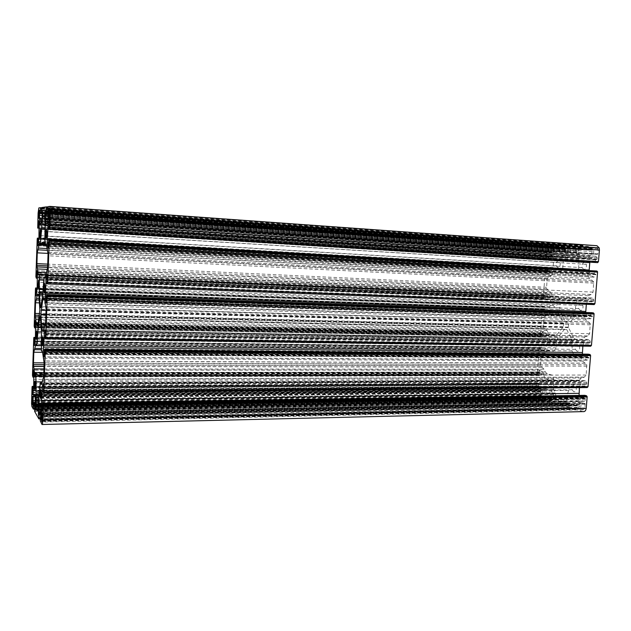 <?xml version="1.0" encoding="UTF-8"?>
<svg xmlns="http://www.w3.org/2000/svg" width="631" height="631" viewBox="0 0 631 631"><rect width="100%" height="100%" fill="white"/><g stroke="black" fill="none" stroke-linecap="round" stroke-linejoin="round"><path stroke-width="0.47" stroke-dasharray="3.15 2.37" d="M548.473 385.202L546.888 383.34C546.391 380.375 547.093 378.789 549.002 378.608L550.595 380.469C551.084 383.459 550.374 385.036 548.473 385.202M580.512 310.562L578.706 308.638C578.264 305.664 579.053 303.984 581.08 303.598L582.91 305.53C583.344 308.527 582.539 310.207 580.512 310.562M557.875 267.662L556.203 265.951C555.785 263.103 556.518 261.431 558.419 260.926L560.099 262.638C560.517 265.509 559.776 267.181 557.875 267.662M583.888 269.492L582.058 267.639C581.632 264.697 582.437 262.977 584.464 262.48L586.317 264.35C586.735 267.307 585.923 269.019 583.888 269.492M573.824 391.827L572.08 389.792C571.583 386.724 572.356 385.115 574.384 384.965L576.15 387.008C576.631 390.092 575.858 391.693 573.824 391.827M551.581 346.285L549.972 344.479C549.498 341.545 550.216 339.935 552.117 339.644L553.742 341.466C554.207 344.408 553.49 346.017 551.581 346.285M577.152 351.341L575.377 349.361C574.912 346.34 575.693 344.692 577.72 344.423L579.518 346.419C579.976 349.456 579.187 351.096 577.152 351.341M554.72 307.108L553.079 305.349C552.63 302.462 553.355 300.821 555.256 300.419L556.913 302.194C557.354 305.096 556.621 306.737 554.72 307.108M560.139 300.459L558.064 296.428L553.568 295.9L551.51 294.22L550.169 291.585L546.564 288.635L547.093 278.934L548.796 276.638L551.455 275.424L553.198 273.073L555.493 271.803L560.012 272.158L562.71 268.569L563.286 261.344L564.508 257.866L566.322 255.421L567.6 251.28L569.414 248.827L575.03 249.048L576.348 250.357L576.671 254.932L578.99 259.672L578.635 269.705L580.851 273.767L585.742 274.146L588.037 275.85L589.551 278.61L593.708 281.805L593.085 292.121L591.137 294.543L588.131 295.75L586.191 298.163L583.659 299.402L578.793 298.834L575.961 302.391L575.346 309.884L574.084 313.339L567.474 321.565L566.275 322.118L565.195 321.211L559.831 310.499L560.139 300.459L43.571 280.109M583.139 411.617L575.748 409.495L575.172 408.296L575.377 405.765L576.127 404.944L577.389 405.528L577.586 407.949C578.611 408.083 579.234 407.397 579.471 405.883L579.266 401.631L578.051 398.958L575.811 396.844L571.126 395.582L568.697 396.434L566.409 400.882L566.464 403.651L567.719 405.141L568.57 402.823L570.053 403.698L569.911 406.79L569.178 407.602L550.232 402.152L549.696 401L549.893 398.579L550.587 397.775L551.739 398.319L551.896 400.638L553.663 398.642L553.45 394.446L552.362 392.009L550.303 389.997L545.973 388.838L543.733 389.674L541.619 393.981L541.682 396.694L542.818 398.051L543.606 395.818L544.971 396.623L544.845 399.612L544.167 400.401L537.628 398.524L535.845 396.394L536.405 383.601L537.068 382.804L538.984 383.719L538.937 385.73L537.391 386.29L537.557 387.75L538.677 389.075L541.658 388.451L543.772 384.129L544.316 377.275L543.709 373.655L540.964 370.145L540.191 369.955L538.519 371.99L539.891 373.024L539.813 374.743L539.142 375.555L537.226 374.664L539.418 345.441L540.089 344.605L542.029 345.417L541.974 347.421L540.412 348.075L540.562 349.487L541.706 350.781L544.711 349.968L546.848 345.512L547.4 338.61L547.101 335.826L546.028 333.468L544.017 331.677L543.228 331.535L541.548 333.681L542.936 334.627L542.849 336.355L542.179 337.206L540.239 336.418L542.455 307.029L543.125 306.145L545.089 306.847L545.026 308.843L543.457 309.553L543.599 310.965L544.758 312.227L547.795 311.225L549.948 306.627L550.5 299.678L549.877 296.12L549.112 294.614L547.085 292.942L546.296 292.855L544.6 295.103L545.996 295.978L545.91 297.706L545.231 298.605L543.267 297.919L545.507 268.349L546.186 267.426L548.165 268.017L548.102 270.013L546.517 270.865L546.651 272.198L547.834 273.42L550.895 272.221L553.064 267.481L553.616 260.485L552.993 256.959L552.22 255.5L550.177 253.954L549.38 253.914L547.669 256.273L549.08 257.069L548.994 258.797L548.307 259.735L546.328 259.167L547.116 247.944C547.448 245.585 548.363 244.315 549.846 244.126L556.613 244.355L557.102 244.844L556.96 247.833L556.258 248.803L555.083 248.519L554.933 246.271L553.166 248.677L553.324 252.574L554.468 254.94L556.542 256.501L560.998 256.738L563.349 255.389L564.382 253.993L565.605 250.499L565.581 247.88L564.311 246.618L563.475 249.095L562.024 248.551L562.174 245.538L562.884 244.56L582.492 245.222L583.036 245.751L582.87 248.851L582.113 249.852L581.104 249.813L580.646 247.218L578.761 249.718L578.903 253.67L580.181 256.241L582.429 257.866L587.264 258.126L589.811 256.73L590.932 255.279L592.257 251.635L592.249 248.961L590.853 247.589L589.946 250.168L588.36 249.584L588.526 246.461L589.299 245.451L596.958 245.704M595.909 262.535L595.341 261.968L595.419 259.869L597.265 258.915L597.147 257.606L595.727 256.202L592.217 257.558L589.835 262.157M589.157 271.149L590.742 275.361L593.984 277.151L595.956 274.674L594.315 273.759L594.418 271.922L595.207 270.928M594.165 304.576L591.862 303.779L591.941 301.681L593.771 300.837L593.637 299.488L592.249 298.029L591.342 297.927L588.77 299.173L587.658 300.553L586.333 304.284M585.805 313.252L587.303 316.841L590.513 318.836L592.47 316.478L590.845 315.476L590.947 313.639L591.728 312.692M590.687 346.214L588.415 345.291L588.486 343.185L590.3 342.459L590.159 341.063L588.786 339.565L587.887 339.407L585.339 340.488L584.235 341.789L582.87 346.103M582.374 354.109L583.888 358.022L587.067 360.214L589.007 357.99L587.398 356.886L587.5 355.056L588.273 354.165M587.24 387.552L584.992 386.503L585.055 384.389L586.854 383.782L586.704 382.339L584.464 380.58L581.94 381.503L580.843 382.733L579.432 387.631M579.069 395.416L579.274 396.236L42.648 404.25M579.368 396.528L580.496 398.918L583.651 401.3C584.692 401.426 585.339 400.724 585.568 399.194L583.983 398.003L584.077 396.181L584.842 395.337M553.687 351.033L556.337 347.791L556.921 340.527L558.112 337.214L564.548 329.256L566.812 329.634L572.309 340.661L571.994 350.899L574.163 355.221L578.974 356.2L581.23 358.187L582.713 361.121L586.775 364.75L586.183 375.019L584.267 377.188L581.317 378.016L579.408 380.185L576.923 381.1L572.136 379.933L569.351 383.127L568.76 390.376L567.521 393.657L565.692 395.74L564.406 399.628L562.607 401.663L557.173 400.133L555.974 398.705L555.54 393.705L553.553 389.224L553.805 379.247L551.762 374.972L547.345 373.899L545.318 371.967L543.993 369.167L540.483 365.862L540.972 356.192L542.652 354.109L545.263 353.226L546.982 351.104L549.238 350.126L553.687 351.033L41.086 345.528M551.762 374.972L43.728 376.368M553.805 379.247L42.238 381.881M569.351 383.127L39.572 387.048M572.136 379.933L42.056 382.899M574.163 355.221L41.441 350.702M571.994 350.899L41.054 345.094M556.337 347.791L41.189 341.308M540.278 397.033L539.947 397.427L537.762 396.804L536.784 395.637L537.241 390.431L540.657 391.575L540.278 397.033L32.552 404.684M575.393 315.847L577.862 314.688L582.35 315.319L584.621 317.164L586.12 320.012L590.23 323.427L589.63 333.72L587.69 336.015L584.716 337.033L582.792 339.32L580.283 340.393L575.819 339.588L573.603 337.695L568.271 327.142L568.752 324.058L575.393 315.847L44.777 299.425M558.064 296.428L45.937 275.116M575.961 302.391L43.294 281.812M578.793 298.834L45.535 277.112M580.851 273.767L45.219 244.244M578.635 269.705L44.809 239.078M562.71 268.569L44.817 238.794M560.012 272.158L45.172 243.645M556.881 334.73L554.562 335.771L550.445 335.037L548.402 333.223L547.069 330.51L543.512 327.379L544.025 317.693L545.712 315.5L548.347 314.459L550.074 312.227L552.354 311.099L556.495 311.682L558.593 313.441L563.751 323.703L563.286 326.763L556.881 334.73L38.002 324.366M597.399 247.809L598.156 249.971L597.833 253.867L597.431 254.38L593.645 254.206L593.81 248.015L594.205 247.502L596.8 247.597L49.731 208.9M548.181 252.092L548.205 247.983L549.711 245.885L551.967 245.972L551.817 251.769L551.47 252.242L548.181 252.092L38.239 218.294M585 403.548L584.976 407.949L583.289 409.779L580.528 408.754L581.332 402.546L585 403.548L42.663 413.952M567.474 321.565L40.802 307.045M546.272 258.639L37.623 226.837M546.801 259.649L39.272 228.185L548.307 259.735M547.116 247.944L38.105 213.041M549.846 244.126L38.83 207.938M556.613 244.355L41.717 207.82M557.157 245.364L41.622 209.066M556.96 247.833L41.512 212.268M556.258 248.803L42.332 213.633M555.327 248.764L42.332 213.664M555.059 248.259L39.911 212.868M555.177 246.729L39.982 210.888M554.933 246.271L39.942 210.32L554.901 246.271M553.166 248.677L42.332 213.743M553.064 249.963L42.269 215.4M553.687 253.481L41.875 219.848M554.468 254.94L41.607 221.655M556.542 256.501L40.029 223.39M560.998 256.738L41.054 223.39M563.349 255.389L41.63 221.489M564.382 253.993L41.914 219.612M565.605 250.499L42.285 214.997M565.707 249.182L42.348 213.286M564.311 246.618L42.111 210.068L564.28 246.618M563.964 247.06L42.293 210.683M563.838 248.606L42.364 212.71M563.475 249.095L42.348 213.373M562.529 249.056L42.34 213.404M561.976 248.03L41.512 212.071M562.174 245.538L41.63 208.837M562.884 244.56L41.82 207.52M582.492 245.222L47.869 206.984M583.083 246.271L47.767 208.301M582.87 248.851L47.648 211.677M582.113 249.852L48.571 213.12M581.104 249.813L48.571 213.152M580.812 249.284L45.874 212.308M580.938 247.691L45.953 210.218M580.678 247.218L45.905 209.626L580.646 247.218M578.761 249.718L48.563 213.239M578.659 251.051L48.5 214.99M579.337 254.719L48.066 219.675M580.181 256.241L47.775 221.568M582.429 257.866L46.024 223.39M587.264 258.126L47.159 223.39M589.811 256.73L47.798 221.386M590.932 255.279L48.106 219.407M592.257 251.635L48.516 214.54M592.367 250.27L48.579 212.734M590.853 247.589L48.311 209.342L590.813 247.589M590.466 248.046L48.516 209.997M590.332 249.663L48.595 212.126M589.946 250.168L48.579 212.828M588.912 250.128L48.579 212.868M588.313 249.064L47.656 211.456M588.526 246.461L47.775 208.041M589.299 245.451L47.988 206.652M595.293 261.447L48.973 227.199M595.419 259.869L49.052 225.125M595.814 259.365L49.155 224.431M596.902 259.428L49.415 224.439M597.265 258.97L49.51 223.808M597.265 258.915L49.518 223.745M595.727 256.202L49.234 220.282M594.812 256.154L49.273 220.298M592.217 257.558L49.533 222.388M591.097 259.01L49.447 224.384M589.875 273.783L594.591 274.043M590.742 275.361L48.697 245.806M593.069 277.08L48.303 247.88M593.984 277.151L48.248 247.912M595.956 274.674L48.768 244.536M595.956 274.619L48.776 244.465M595.68 274.122L48.721 243.834M594.292 273.491L48.406 243.085M594.418 271.922L48.484 241.018M592.422 304.363L47.12 283.721M591.815 303.243L47.009 282.27M591.941 301.681L47.08 280.211M592.335 301.2L47.491 279.572M593.416 301.326L47.443 279.683M593.763 300.892L47.538 279.099M593.771 300.837L47.538 279.028M592.249 298.029L47.254 275.408M591.342 297.927L47.041 275.321M588.77 299.173L47.538 277.112M587.658 300.553L47.538 278.973M586.349 304.087L47.08 283.65M586.444 315.208L46.442 298.195M587.303 316.841L46.765 300.309M589.614 318.702L46.426 302.651M590.513 318.836L46.339 302.785M592.47 316.478L46.797 299.63M592.47 316.431L46.804 299.559M592.193 315.918L46.749 298.897M591.121 315.768L46.497 298.739M590.813 315.2L46.442 297.998M590.947 313.639L46.52 295.955M588.96 345.891L45.164 338.326M588.36 344.731L45.053 336.812M588.486 343.185L45.132 334.777M588.873 342.728L45.55 334.178M589.946 342.917L45.495 334.406M590.293 342.507L45.574 333.862M590.3 342.459L45.574 333.799M588.786 339.565L45.298 330.021M587.887 339.407L45.093 329.832M585.339 340.488L45.55 331.314L580.283 340.393M584.235 341.789L45.598 333.05M582.941 345.236L45.053 337.577M583.028 356.349L44.509 352.098M583.888 358.022L44.84 354.291M586.175 360.025L44.549 356.894M587.067 360.214L44.438 357.13M589.007 357.99L44.848 354.196M589.007 357.935L44.848 354.133M588.739 357.406L44.801 353.439M587.674 357.193L44.556 353.163M587.374 356.61L44.501 352.398M587.5 355.056L44.572 350.371M585.529 387.126L43.231 392.419M584.929 385.927L43.129 390.841M585.055 384.389L43.2 388.822M585.442 383.956L43.626 388.262M586.507 384.216L43.563 388.617M586.854 383.829L43.634 388.112M586.854 383.782L43.634 388.041M585.355 380.793L43.365 384.113M584.464 380.58L43.16 383.829M581.94 381.503L43.563 385.013M580.843 382.733L43.649 386.614M579.566 386.093L43.121 390.999M579.644 397.191L42.6 405.504M580.496 398.918L42.916 407.776M582.76 401.056L42.679 410.631M583.651 401.3L42.561 410.97M585.568 399.194L42.916 408.249M585.576 399.147L42.916 408.186M585.308 398.603L42.869 407.468M584.243 398.319L42.624 407.074M583.951 397.711L42.577 406.285M584.077 396.181L42.648 404.266M575.748 409.495L40.337 421.524M575.172 408.296L40.234 419.938M575.377 405.765L40.352 416.649M576.127 404.944L41.346 415.577M577.128 405.22L41.338 415.963M577.42 405.828L41.307 416.76M577.286 407.397L41.149 418.81M577.546 407.934L40.968 419.528L577.586 407.949M579.471 405.883L41.299 416.886M579.573 404.55L41.362 415.151M578.895 400.685L41.307 410.079L566.409 400.882M578.051 398.958L41.157 407.807M575.811 396.844L40.7 404.999M571.126 395.582L39.643 403.288M568.697 396.434L40.281 404.337M567.648 397.617L40.944 405.843M566.307 402.192L41.386 411.743M567.719 405.141L38.633 415.663M567.75 405.149L38.625 415.679M568.081 404.779L38.688 415.206M568.208 403.233L38.759 413.195M568.57 402.823L41.401 412.619M569.548 403.099L41.401 412.997M570.116 404.282L41.386 414.559M569.911 406.79L40.313 417.832M569.178 407.602L40.274 418.874M550.232 402.152L34.666 411.436M549.696 401L34.579 409.945M549.893 398.579L34.689 406.821M550.587 397.775L35.588 405.788M551.502 398.035L35.573 406.143M551.77 398.611L35.549 406.885M551.652 400.117L35.399 408.833M551.896 400.638L35.233 409.511L551.928 400.646M553.663 398.642L35.541 406.971M553.766 397.364L35.604 405.323M553.142 393.657L35.557 400.527M552.362 392.009L35.423 398.382M550.303 389.997L35.013 395.763M545.973 388.838L34.058 394.217M543.733 389.674L34.697 395.258M542.763 390.826L35.265 396.718M541.619 393.981L35.573 400.74M541.516 395.235L35.628 402.341M542.818 398.051L33.135 406.025M542.849 398.058L33.127 406.041M543.149 397.704L33.183 405.583M543.275 396.213L33.254 403.674M543.606 395.818L35.636 403.138M544.514 396.071L35.636 403.477M545.034 397.207L35.612 404.944M544.845 399.612L34.642 408.052M544.167 400.401L34.61 409.054M537.628 398.524L31.913 406.545M535.585 394.052L31.574 400.78M536.405 383.601L32.039 387.402M537.068 382.804L33.751 386.369M538.535 383.191L33.735 386.882M539.055 384.303L33.68 388.31M538.937 385.73L33.577 390.147M538.606 386.133L33.538 390.652M537.691 385.888L32.268 390.337M537.399 386.243L33.522 390.786M537.391 386.29L33.514 390.841M538.677 389.075L34.184 394.414M33.727 394.422L32.922 394.43M539.45 389.28L34.358 394.698M33.648 394.706L32.804 394.714M541.658 388.451L33.096 393.665M542.628 387.292L33.348 392.198M543.772 384.129L33.688 388.136M544.316 377.275L33.995 379.326M543.709 373.655L33.956 374.672M542.96 372.061L33.829 372.613M540.964 370.145L33.427 370.152M540.191 369.955L33.262 369.916M538.519 371.99L33.822 372.519M538.519 372.038L33.829 372.582M538.748 372.535L33.869 373.221M539.663 372.755L33.885 373.505M539.923 373.307L33.924 374.215M539.813 374.743L34.011 376.052M539.142 375.555L34.027 377.086M537.667 375.185L32.552 376.612M537.155 374.088L32.465 375.208M539.418 345.441L33.743 338.468M540.089 344.605L35.462 337.404M541.572 344.897L35.446 337.759M542.084 345.977L35.391 339.131M541.974 347.421L35.273 340.985M541.635 347.839L35.218 341.529M540.72 347.649L33.979 341.284M540.42 348.028L35.186 341.789M540.412 348.075L35.178 341.852M541.706 350.781L36.693 345.315M35.36 345.307L34.563 345.299M542.486 350.939L41.086 345.559M35.328 345.504L34.453 345.488M544.711 349.968L34.815 344.21M545.697 348.754L35.076 342.641M546.848 345.512L35.423 338.445M547.4 338.61L35.73 329.563M546.785 335.022L35.691 324.957M546.028 333.468L35.557 322.977M544.017 331.677L35.155 320.714M543.228 331.535L34.981 320.556M541.548 333.681L35.588 323.364M541.548 333.728L35.588 323.427M541.784 334.209L35.628 324.034M542.707 334.375L35.644 324.231M542.968 334.911L35.691 324.91M542.849 336.355L35.762 326.771M542.179 337.206L35.77 327.883M540.696 336.93L34.255 327.536M540.175 335.866L34.169 326.172M542.455 307.029L35.462 289.124M543.125 306.145L37.182 288.02M544.624 306.343L37.174 288.209M545.145 307.392L37.119 289.526M545.026 308.843L36.977 291.396M544.687 309.285L36.906 291.972M543.764 309.158L35.699 291.806M543.457 309.553L36.858 292.374M543.457 309.6L36.85 292.429M544.758 312.227L36.204 295.734M545.547 312.345L36.109 295.844M547.795 311.225L38.183 294.377M37.308 294.354L36.559 294.33M548.781 309.947L36.819 292.642M549.948 306.627L37.174 288.328M550.5 299.678L37.489 279.367M549.877 296.12L37.442 274.808M549.112 294.614L37.308 272.9M547.085 292.942L36.89 270.849M546.296 292.855L36.708 270.77M544.6 295.103L37.371 273.783M544.6 295.158L37.371 273.846M544.829 295.623L37.41 274.438M545.76 295.734L37.418 274.524M546.028 296.255L37.466 275.179M545.91 297.706L37.521 277.056M545.231 298.605L37.513 278.247M543.733 298.416L35.983 278.026M543.212 297.382L35.888 276.717M545.507 268.349L37.19 239.346M546.186 267.426L38.917 238.202M547.692 267.528L38.917 238.226M548.221 268.546L38.854 239.496M548.102 270.013L38.688 241.373M547.763 270.47L38.609 241.988M546.825 270.399L37.434 241.902M546.525 270.817L38.53 242.517M546.517 270.865L38.523 242.58M547.834 273.42L37.836 245.727M548.623 273.483L37.781 245.751M550.895 272.221L46.331 244.442M38.988 244.039L38.31 244M551.888 270.88L38.578 242.217M553.064 267.481L38.941 237.761M553.616 260.485L39.256 228.722M552.993 256.959L39.201 224.226M552.22 255.5L39.067 222.388M550.177 253.954L38.657 220.55M549.38 253.914L38.696 220.566M547.669 256.273L39.169 223.776M547.669 256.32L39.177 223.839M547.905 256.778L38.049 224.328M548.844 256.825L39.217 224.391M549.112 257.33L39.248 225.022M548.994 258.797L39.288 226.915M545.318 371.967L43.862 372.487M547.345 373.899L43.776 374.972M553.237 386.322L39.43 391.015M553.86 390.013L39.256 395.787M555.233 392.908L39.027 399.541M555.864 396.623L40.281 404.329M39.059 404.345L38.239 404.361M555.808 397.238L38.16 405.165M557.173 400.133L37.955 408.927M562.607 401.663L37.647 411.033M564.406 399.628L37.978 408.431M564.461 398.997L38.01 407.618M565.692 395.74L38.381 403.398M567.521 393.657L38.862 400.732M568.76 390.376L39.232 396.473M576.923 381.1L43.476 384.445M42.663 384.453L41.638 384.46M579.408 380.185L41.985 383.277M581.317 378.016L42.49 380.461M583.833 377.086L43.405 379.247M584.267 377.188L43.334 379.381M586.183 375.019L43.72 376.541M586.925 366.161L44.131 364.931M585.426 363.219L43.862 361.082M584.992 363.133L43.76 360.964M582.713 361.121L43.279 358.345M581.23 358.187L43.011 354.512M578.974 356.2L42.537 351.94M572.601 343.453L41.401 335.392M571.931 339.715L41.346 330.534M566.812 329.634L40.431 317.543M564.548 329.256L40.392 317.125M558.112 337.214L41.141 327.607M556.921 340.527L41.409 331.922M549.238 350.126L35.841 344.36M546.982 351.104L41.094 345.709M545.263 353.226L41.291 348.454M543.031 354.188L41.378 349.716M542.652 354.109L34.24 349.55M540.972 356.192L42.703 352.311M540.325 364.434L44.131 362.857M541.619 367.171L44.083 366.359M541.997 367.266L44.075 366.469M543.993 369.167L43.989 368.906M539.947 397.427L32.489 405.181M540.688 391.867L32.788 398.051M540.428 391.307L32.741 397.325M537.241 390.431L32.047 396.165M536.91 390.826L32.347 396.662M536.634 394.351L32.678 401.166M537.762 396.804L32.567 404.337M577.862 314.688L43.405 297.769M568.752 324.058L46.087 310.381M568.46 327.607L45.921 314.995M573.603 337.695L44.217 327.915M575.819 339.588L45.432 330.36M44.675 330.344L43.791 330.328M44.462 331.291L43.444 331.267M582.792 339.32L45.101 329.839M44.911 329.839L43.894 329.816M584.716 337.033L44.407 326.787M587.256 335.937L45.282 325.304M587.69 336.015L45.219 325.391M589.63 333.72L45.661 322.338M590.371 324.799L46.079 310.618M588.857 321.952L45.795 306.918M588.423 321.881L45.692 306.847M586.12 320.012L45.203 304.457M584.621 317.164L44.927 300.782M582.35 315.319L44.446 298.447M549.183 276.67L47.159 250.31M551.455 275.424L47.017 248.543M548.796 276.638L37.718 249.797M547.093 278.934L48.011 253.394M546.43 287.294L47.735 264.121M547.747 289.881L47.625 267.347M548.134 289.921L47.625 267.378M550.169 291.585L47.491 269.39M551.51 294.22L46.331 272.647M553.568 295.9L46 274.69M559.555 307.77L43.018 289.574M560.194 311.399L42.79 294.227M565.195 321.211L40.857 306.674M574.084 313.339L42.561 296.144M575.346 309.884L42.947 291.601M583.659 299.402L45.266 277.585M586.191 298.163L47.435 275.928M46.647 275.889L45.811 275.857M588.131 295.75L46.339 272.608M590.695 294.496L47.167 270.857M591.137 294.543L47.12 270.888M593.085 292.121L47.609 267.615M593.834 283.138L48.035 255.784M592.312 280.377L47.751 252.234M591.87 280.338L47.648 252.211M589.551 278.61L47.144 250.073M588.037 275.85L46.86 246.547M585.742 274.146L46.363 244.449M579.242 262.299L45.156 229.384M578.564 258.623L45.093 224.644M577.097 255.965L44.817 221.276M576.418 252.313L44.762 216.575M576.474 251.666L44.793 215.731M575.03 249.048L44.541 212.434M569.414 248.827L44.659 212.655M567.6 251.28L44.785 215.999M567.545 251.911L44.754 216.827M566.322 255.421L44.84 221.489M564.508 257.866L45.109 224.817M563.286 261.344L45.148 229.424M555.493 271.803L39.382 243.195M553.198 273.073L46.726 245.396M554.562 335.771L37.584 325.77M563.286 326.763L39.69 313.915M563.57 323.246L39.856 309.34M558.593 313.441L38.972 296.807M556.495 311.682L38.538 294.606M552.354 311.099L37.6 293.999M550.074 312.227L38.846 295.584M548.347 314.459L39.09 298.542M546.099 315.563L39.201 300.048M545.712 315.5L35.975 299.891M544.025 317.693L39.398 302.872M543.37 325.99L39.745 313.552M544.671 328.656L40.368 316.943M39.95 316.936L39.209 316.912M545.05 328.719L40.376 317.014M39.934 317.007L39.193 316.991M547.069 330.51L38.838 319.215M548.402 333.223L38.278 322.654M550.445 335.037L37.899 324.926M594.205 247.502L49.817 209.027M593.81 248.015L49.936 209.744M593.345 253.662L49.778 217.198M593.645 254.206L48.776 217.813M597.431 254.38L49.675 217.766M597.833 253.867L49.786 217.072M598.156 249.971L49.975 211.921M547.921 251.595L39.067 217.727M551.47 252.242L38.98 218.263M551.817 251.769L39.075 217.624M552.235 246.469L39.311 210.778M551.967 245.972L39.264 210.147M549.711 245.885L39.303 210.249M548.205 247.983L39.232 213.073M585.292 404.155L42.711 414.756M581.332 402.546L41.827 412.556M580.946 402.964L42.143 413.092M580.496 408.462L42.514 420.262M580.788 409.069L42.443 421.066M583.289 409.779L42.23 422.076M584.976 407.949L42.537 419.725M546.888 383.34L35.273 387.142M578.706 308.638L44.722 289.889M556.203 265.951L40.526 235.655M582.058 267.639L46.599 236.223M572.08 389.792L40.983 395.74M549.972 344.479L37.016 337.08M575.377 349.361L42.845 343.059M553.079 305.349L38.767 286.592M546.328 259.167L37.623 227.507M557.102 244.844L41.654 208.396M555.083 248.519L39.911 213.199M555.154 246.492L39.982 210.588M553.324 252.574L42.025 218.728M565.581 247.88L42.356 211.606M562.024 248.551L41.512 212.742M583.036 245.751L47.798 207.623M580.835 249.545L45.874 212.647M580.922 247.455L45.953 209.918M578.903 253.67L48.248 218.358M592.249 248.961L48.587 211.038M588.36 249.584L47.648 212.134M595.341 261.968L48.973 227.886M597.147 257.606L49.526 222.025M589.417 272.679L48.429 242.375M595.932 274.382L48.776 244.158M594.315 273.759L48.406 243.432M591.862 303.779L47.002 282.972M593.637 299.488L47.546 277.261M586.01 314.159L46.489 296.838M592.446 316.186L46.804 299.236M590.845 315.476L46.442 298.36M588.415 345.291L45.053 337.546M590.159 341.063L45.582 331.969M582.626 355.34L44.556 350.789M588.983 357.682L44.848 353.794M587.398 356.886L44.501 352.768M584.992 386.503L43.121 391.599M586.704 382.339L43.642 386.156M585.544 398.887L42.916 407.839M583.983 398.003L42.577 406.664M575.235 408.88L40.234 420.711M577.389 405.528L41.323 416.373M577.318 407.658L41.086 419.158M579.266 401.631L41.37 411.325M566.464 403.651L38.743 413.699M570.053 403.698L41.394 413.794M549.767 401.592L34.579 410.71M551.739 398.319L35.557 406.506M551.683 400.385L35.336 409.18M553.45 394.446L35.604 401.545M541.682 396.694L33.23 404.258M544.971 396.623L35.628 404.187M535.845 396.394L31.574 403.785M538.984 383.719L33.711 387.56M537.557 387.75L33.254 392.711M544.001 374.404L34.003 375.626M538.551 372.298L33.845 372.913M539.891 373.024L33.908 373.844M537.226 374.664L32.465 375.942M542.029 345.417L35.423 338.413M540.562 349.487L34.91 343.65M547.101 335.826L35.738 325.982M541.572 333.973L35.612 323.75M542.936 334.627L35.667 324.555M540.239 336.418L34.169 326.89M545.089 306.847L37.15 288.832M543.599 310.965L37.931 294.22M37.371 294.196L36.582 294.172M550.224 296.972L37.497 275.889M544.624 295.395L37.395 274.162M545.996 295.978L37.442 274.832M543.267 297.919L35.888 277.411M548.165 268.017L38.893 238.818M546.651 272.198L46.56 244.718M38.933 244.3L38.27 244.26M553.355 257.858L39.264 225.354M547.692 256.557L39.201 224.139M549.08 257.069L39.232 224.683M553.553 389.224L39.296 394.761M555.54 393.705L38.885 400.575M555.974 398.705L38.034 407.058M586.775 364.75L44.138 363.077M572.309 340.661L41.409 331.764M540.483 365.862L44.138 364.679M540.657 391.575L32.788 397.68M536.784 395.637L32.615 402.815M568.271 327.142L45.945 314.388M590.23 323.427L46.079 308.819M546.564 288.635L47.68 265.825M559.831 310.499L42.876 293.084M593.708 281.805L48.043 254.041M578.99 259.672L45.164 225.977M576.671 254.932L44.746 219.967M576.348 250.357L44.801 214.035M563.751 323.703L39.879 309.931M543.512 327.379L39.469 315.311M593.369 253.93L49.746 217.537M598.046 248.827L49.975 210.423M547.945 251.856L39.043 218.058M552.212 246.208L39.311 210.439M585.268 403.864L42.719 414.37M580.528 408.754L42.482 420.648M556.913 302.194L38.885 282.333M579.518 346.419L42.932 339.147M553.742 341.466L37.103 333.129M576.15 387.008L41.039 392.166M586.317 264.35L46.765 231.601M560.099 262.638L40.684 231.08M582.91 305.53L44.84 285.63M550.595 380.469L35.336 383.474"/><path stroke-width="0.95" d="M34.721 389.556L34.413 387.15C34.382 383.317 34.587 381.29 35.02 381.061L35.336 383.474C35.368 387.331 35.162 389.359 34.721 389.556M44.138 292.295L43.768 289.85C43.744 285.985 43.981 283.761 44.462 283.185L44.84 285.63C44.856 289.526 44.627 291.751 44.138 292.295M40.037 237.706L39.698 235.608L40.345 228.974L40.684 231.08L40.037 237.706M46.055 238.479L45.669 236.168C45.653 232.358 45.889 230.063 46.378 229.282L46.765 231.601C46.781 235.442 46.544 237.737 46.055 238.479M40.368 398.429L40.021 395.755C39.99 391.756 40.21 389.666 40.684 389.485L41.039 392.166C41.07 396.197 40.849 398.287 40.368 398.429M36.48 339.383L36.164 337.072C36.133 333.31 36.338 331.22 36.779 330.81L37.103 333.129C37.126 336.922 36.921 339.005 36.48 339.383M42.245 345.607L41.883 343.043C41.859 339.115 42.088 336.962 42.569 336.575L42.932 339.147C42.955 343.114 42.727 345.267 42.245 345.607M38.254 288.769L37.923 286.561L38.554 280.117L38.885 282.333L38.254 288.769M40.802 307.045L40.51 307.802L40.281 306.658L39.335 292.965L39.311 274.84L38.286 274.367L36.89 265.335L37.268 252.85L39.382 243.195L40.408 243.377L42.727 215.865L43.216 212.552L44.525 212.434L45.164 225.977L44.809 239.078L45.219 244.244L46.363 244.449L48.043 254.041L47.609 267.615L45.187 277.585L44.052 277.056L42.561 296.144L40.802 307.045M37.718 228.091L38.105 213.041L38.83 207.938L40.376 207.717L40.479 208.317L40.171 213.483L39.934 210.32L39.406 215.203L40.029 223.39L41.054 223.39L41.914 219.612L42.356 211.606L42.088 210.068L41.835 213.333L41.512 212.742L41.82 207.52L46.378 206.881L46.371 211.59L45.929 212.97L45.889 209.626L45.322 214.769L46.024 223.39L47.159 223.39L48.106 219.407L48.587 211.038L48.287 209.342L48.011 212.789L47.648 212.134L47.988 206.652L49.802 206.4L50.283 209.169L49.723 227.223L49.51 228.611L48.973 227.886L49.518 223.745L49.218 220.282L48.35 222.317L47.286 238.857L48.019 247.865L48.776 244.465L48.697 239.654L49.234 240.435L47.743 282.633L47.53 283.926L47.002 282.972L47.538 279.099L47.254 275.408L46.394 277.064L45.345 293.234L46.063 302.635L46.804 299.559L46.726 294.685L47.254 295.687L45.779 337.514L45.566 338.721L45.053 337.546L45.574 333.862L45.298 330.021L44.462 331.291L43.429 347.097L44.123 356.894L44.848 354.196L44.777 349.188L45.29 350.418L43.831 391.875L43.626 392.995L43.121 391.599L43.634 388.112L43.365 384.113L42.545 385.02L41.528 400.464L42.206 410.639L42.916 408.249L42.853 403.17L43.35 404.621L42.813 420.207C42.663 423.409 42.387 424.837 42.001 424.489L40.234 420.711L40.55 415.592L40.81 419.544L41.362 415.151L40.7 404.999L39.643 403.288L38.783 405.883L38.341 413.707L38.601 415.679L38.854 412.666L39.169 413.833L38.862 418.905L34.666 411.436L34.689 406.821L35.068 406.151L35.091 409.527L35.604 405.323L35.013 395.763L34.058 394.217L33.277 396.741L32.875 404.266L33.104 406.041L33.34 403.17L33.624 404.219L33.34 409.077L31.913 406.545L31.574 403.785L32.039 387.402L32.213 386.385L32.623 387.568L32.189 390.857L32.575 394.714L33.688 388.136L33.829 372.613L33.262 369.916L33.049 376.052L32.875 377.093L32.465 375.208L33.743 338.468L33.916 337.388L34.334 338.397L33.9 341.773L34.287 345.488L35.423 338.445L35.557 322.977L34.981 320.556L34.76 326.748L34.587 327.86L34.169 326.172L35.462 289.124L35.636 287.965L36.062 288.793L35.62 292.327L36.014 295.836L37.174 288.328L37.308 272.9L36.708 270.77L36.495 277.017L36.314 278.2L35.888 276.717L37.19 239.346L37.371 238.116L37.805 238.755L37.355 242.454L37.765 245.751L38.941 237.761L39.067 222.388L38.459 220.55L38.239 226.852L37.718 228.091L39.272 228.185L38.057 228.106M49.833 206.4L596.958 245.704L599.237 247.944L599.426 250.026L598.456 261.628L597.667 262.638L49.092 228.588M589.835 262.157L589.141 270.581M589.141 270.604L589.157 271.149M48.697 239.654L595.207 270.928L596.965 271.054L597.581 272.15L594.954 303.621L594.165 304.576L47.546 283.926M586.333 304.284L585.726 312.495M585.742 312.676L585.805 313.252M46.726 294.685L591.728 312.692L593.471 312.929L594.079 314.064L591.468 345.307L590.687 346.214L45.606 338.721M582.87 346.103L582.374 354.109M44.777 349.188L588.273 354.165L590.001 354.504L590.608 355.679L588.013 386.693L587.24 387.552L43.681 392.995M579.432 387.631L579.069 395.416M42.853 403.17L584.842 395.337L586.554 395.779L587.153 396.994L586.215 408.296C585.836 410.742 584.811 411.846 583.139 411.617L42.269 424.482M34.776 374.988L33.435 364.655L33.806 352.24L35.841 344.36L36.835 345.48L38.223 327.552L39.919 317.109C40.132 316.005 40.305 316.147 40.431 317.543L41.409 331.764L41.441 350.702L42.537 351.94L44.138 363.077L43.72 376.541L41.386 384.46L40.297 382.907L37.513 411.041L36.306 408.959L36.07 407.09L36.101 381.913L35.746 376.384L34.776 374.988L43.776 374.972M43.728 376.368L35.746 376.384M42.238 381.881L36.101 381.913M42.056 382.899L40.297 382.907M41.189 341.308L37.529 341.261M41.086 345.528L36.835 345.48M32.552 404.684L31.802 402.83L32.047 396.165L32.788 397.68L32.552 404.684M42.798 299.362L43.405 297.769L44.446 298.447L46.079 308.819L45.661 322.338L43.271 331.267L42.253 330.305L41.788 327.868L40.834 314.27L42.798 299.362L44.777 299.425M45.937 275.116L39.311 274.84M43.571 280.109L39.674 279.959M45.535 277.112L44.052 277.056M44.817 238.794L41.125 238.581M45.172 243.645L40.408 243.377M38.002 324.366L37.442 325.77L36.527 324.902L35.155 315.208L35.525 302.762L37.6 293.999L38.538 294.606L38.972 296.807L39.879 309.931L38.002 324.366M48.989 209.673L49.092 208.971L49.715 208.9L49.975 211.921L49.675 217.766L48.776 217.813L48.989 209.673L49.936 209.744M596.8 247.597L597.399 247.809M38.239 218.294L38.349 213.018L38.751 210.21L39.264 210.147L39.075 217.624L38.98 218.263L38.239 218.294M42.663 413.952L42.088 422.084L41.472 420.672L41.725 413.1L41.827 412.556L42.663 413.952M41.717 207.82L40.384 207.725M41.622 209.066L40.471 208.979M41.512 212.268L40.36 212.19M42.332 213.633L40.171 213.483M42.332 213.664L39.958 213.499M42.332 213.743L39.469 213.546M42.269 215.4L39.406 215.203M41.875 219.848L39.461 219.691M41.607 221.655L39.595 221.52M42.364 212.71L41.93 212.679M42.348 213.373L41.835 213.333M42.34 213.404L41.614 213.357M47.869 206.984L46.386 206.881M47.767 208.301L46.489 208.206M47.648 211.677L46.371 211.59M48.571 213.12L46.166 212.955M48.571 213.152L45.929 212.97M48.563 213.239L45.385 213.018M48.5 214.99L45.322 214.769M48.066 219.675L45.377 219.493M47.775 221.568L45.535 221.426M48.595 212.126L48.114 212.095M48.579 212.828L48.011 212.789M48.579 212.868L47.767 212.813M599.426 250.026L50.275 211.89M598.456 261.628L49.723 227.223M597.667 262.638L49.51 228.611M49.533 222.388L48.35 222.317M49.447 224.384L48.043 224.297M589.78 262.638L47.633 229.132M589.165 270.029L47.286 238.857M48.461 243.787L47.349 243.724M48.697 245.806L47.514 245.743M596.965 271.054L49.108 239.717M597.581 272.15L49.226 241.129M594.954 303.621L47.743 282.633M47.538 277.112L46.394 277.064M47.538 278.973L46.095 278.918M47.08 283.65L45.692 283.603M585.742 311.43L45.345 293.234M46.442 298.195L45.408 298.163M46.765 300.309L45.566 300.269M593.471 312.929L47.136 294.929M594.079 314.064L47.246 296.404M591.468 345.307L45.779 337.514M45.55 331.314L44.462 331.291L45.55 331.307M45.598 333.05L44.162 333.026M45.053 337.577L43.768 337.553M582.342 352.524L43.429 347.097M44.509 352.098L43.484 352.09M44.84 354.291L43.642 354.283M44.549 356.894L44.123 356.894M590.001 354.504L45.18 349.621M590.608 355.679L45.29 351.151M588.013 386.693L43.831 391.875M43.563 385.013L42.545 385.02M43.649 386.614L42.253 386.629M43.121 390.999L41.867 391.007M578.966 393.334L41.528 400.464M42.6 405.504L41.583 405.52M42.916 407.776L41.733 407.792M42.679 410.631L42.206 410.639M586.554 395.779L43.239 403.785M587.153 396.994L43.35 405.386M586.215 408.296L42.813 420.207M41.346 415.577L40.55 415.592M41.338 415.963L40.77 415.979M41.307 416.76L40.826 416.768M41.149 418.81L40.755 418.818M40.281 404.337L39.059 404.353L40.281 404.329M40.944 405.843L38.783 405.883M41.307 410.055L38.404 410.103M41.386 411.743L38.349 411.798M41.401 412.619L38.854 412.666M41.401 412.997L39.075 413.045M41.386 414.559L39.169 414.599M40.313 417.832L39.059 417.856M40.274 418.874L38.925 418.897M35.588 405.788L34.863 405.804M35.573 406.143L35.068 406.151M35.549 406.885L35.115 406.892M34.697 395.258L33.53 395.266M35.265 396.718L33.277 396.741M35.573 400.74L32.938 400.772M35.628 402.341L32.883 402.381M35.636 403.138L33.34 403.17M35.636 403.477L33.538 403.509M35.612 404.944L33.624 404.976M34.642 408.052L33.514 408.068M34.61 409.054L33.388 409.077M33.751 386.369L32.213 386.385M33.735 386.882L32.536 386.89M33.68 388.31L32.623 388.317M33.577 390.147L32.552 390.155M33.538 390.652L32.489 390.66M33.522 390.786L32.197 390.794M33.514 390.841L32.189 390.857M34.184 394.414L33.727 394.422M32.922 394.43L32.402 394.438M34.358 394.698L33.648 394.706M33.822 372.519L32.828 372.527M33.829 372.582L32.828 372.582M33.869 373.221L32.867 373.221M33.885 373.505L33.064 373.505M33.924 374.215L33.112 374.215M34.011 376.052L33.049 376.052M34.027 377.086L32.915 377.093M35.462 337.404L33.916 337.388M35.446 337.759L34.24 337.743M35.391 339.131L34.334 339.115M35.273 340.985L34.263 340.969M35.218 341.529L34.192 341.513M35.186 341.789L33.9 341.773M35.178 341.852L33.9 341.836M36.693 345.315L35.36 345.307M34.563 345.299L34.113 345.291M41.086 345.559L35.328 345.504M35.588 323.364L34.539 323.34M35.588 323.427L34.539 323.403M35.628 324.034L34.579 324.019M35.644 324.231L34.784 324.216M35.691 324.91L34.823 324.894M35.762 326.771L34.76 326.748M35.77 327.883L34.618 327.86M37.182 288.02L35.636 287.965M37.174 288.209L35.967 288.162M37.119 289.526L36.062 289.495M36.977 291.396L35.991 291.364M36.906 291.972L35.912 291.94M36.858 292.374L35.62 292.327M36.85 292.429L35.62 292.39M38.183 294.377L37.308 294.354M37.371 273.783L36.267 273.736M37.371 273.846L36.267 273.799M37.41 274.438L36.306 274.39M37.418 274.524L36.511 274.485M37.466 275.179L36.559 275.148M37.521 277.056L36.495 277.017M37.513 278.247L36.33 278.2M38.917 238.202L37.371 238.116M38.917 238.226L37.71 238.163M38.854 239.496L37.805 239.433M38.688 241.373L37.734 241.318M38.609 241.988L37.647 241.933M38.53 242.517L37.355 242.454M38.523 242.58L37.355 242.517M46.331 244.442L38.988 244.039M39.169 223.776L38.002 223.705M39.177 223.839L38.002 223.76M39.217 224.391L38.262 224.328M39.248 225.022L38.302 224.959M39.288 226.915L38.239 226.852M43.862 372.487L34.366 372.495M39.43 391.015L35.778 391.046M39.256 395.787L35.825 395.826M39.027 399.541L36.054 399.581M38.239 404.361L36.101 404.392M38.16 405.165L36.07 405.197M37.955 408.927L36.306 408.959M43.476 384.445L42.663 384.453M40.392 317.125L39.919 317.109M41.141 327.607L38.223 327.552M41.409 331.922L37.852 331.867M41.094 345.709L35.304 345.646M41.291 348.454L34.855 348.391M41.378 349.716L34.5 349.653M42.703 352.311L33.806 352.24M44.131 362.857L33.435 362.825M44.083 366.359L33.656 366.343M44.075 366.469L33.743 366.453M43.989 368.906L34.137 368.898M32.678 401.166L31.802 401.174M32.567 404.337L31.992 404.345M46.087 310.381L41.031 310.255M45.921 314.995L40.865 314.869M44.217 327.915L41.788 327.868M45.432 330.36L44.675 330.344M43.791 330.328L42.253 330.305M47.159 250.31L37.828 249.821M47.017 248.543L38.357 248.086M48.011 253.394L37.268 252.85M47.735 264.121L36.89 263.616M47.625 267.347L37.119 266.874M47.625 267.378L37.205 266.913M47.491 269.39L37.631 268.956M46.331 272.647L37.868 272.284M46 274.69L38.286 274.367M43.018 289.574L39.343 289.44M42.79 294.227L39.39 294.109M40.857 306.674L40.281 306.658M47.435 275.928L46.647 275.889M44.659 212.655L43.216 212.552M44.785 215.999L42.727 215.865M44.754 216.827L42.703 216.693M44.84 221.489L42.324 221.323M45.109 224.817L41.835 224.612M45.148 229.424L41.457 229.195M46.726 245.396L38.814 244.962M38.846 295.584L37.055 295.529M39.09 298.542L36.598 298.463M39.201 300.048L36.156 299.954M39.398 302.872L35.525 302.762M39.745 313.552L35.155 313.433M40.368 316.943L39.95 316.936M39.209 316.912L35.383 316.825M40.376 317.014L39.934 317.007M39.193 316.991L35.462 316.904M38.838 319.215L35.88 319.144M38.278 322.654L36.109 322.615M37.899 324.926L36.527 324.902M49.817 209.027L49.092 208.971M49.778 217.198L48.721 217.127M39.067 217.727L38.191 217.671M39.303 210.249L38.751 210.21M39.232 213.073L38.349 213.018M42.143 413.092L41.725 413.1M42.514 420.262L41.472 420.285M42.443 421.066L41.528 421.082M35.273 387.142L34.413 387.15M44.722 289.889L43.768 289.85M40.526 235.655L39.698 235.608M46.599 236.223L45.669 236.168M40.983 395.74L40.021 395.755M37.016 337.08L36.164 337.072M42.845 343.059L41.883 343.043M38.767 286.592L37.923 286.561M41.654 208.396L40.479 208.317M42.025 218.728L39.398 218.555M47.798 207.623L46.497 207.536M48.248 218.358L45.306 218.16M599.237 247.944L50.283 209.169M48.429 242.375L47.27 242.312M597.533 271.622L49.234 240.435M46.489 296.838L45.337 296.799M594.023 313.52L47.254 295.687M44.556 350.789L43.421 350.781M590.545 355.119L45.29 350.418M42.648 404.25L41.52 404.266M587.09 396.41L43.35 404.621M41.323 416.373L40.826 416.381M38.743 413.699L38.341 413.707M41.394 413.794L39.169 413.833M35.557 406.506L35.115 406.514M35.628 404.187L33.624 404.219M33.711 387.56L32.623 387.568M33.254 392.711L32.189 392.719M33.845 372.913L32.828 372.913M33.908 373.844L33.112 373.844M35.423 338.413L34.334 338.397M34.91 343.65L33.893 343.643M35.612 323.75L34.539 323.727M35.667 324.555L34.831 324.539M37.15 288.832L36.062 288.793M37.931 294.22L37.371 294.196M36.582 294.172L35.612 294.141M37.395 274.162L36.259 274.114M37.442 274.832L36.559 274.8M38.893 238.818L37.805 238.755M46.56 244.718L38.933 244.3M38.27 244.26L37.347 244.213M39.201 224.139L38.002 224.068M39.232 224.683L38.31 224.628M39.296 394.761L35.77 394.801M38.885 400.575L36.109 400.614M38.034 407.058L36.07 407.09M44.138 364.679L33.435 364.655M32.615 402.815L31.802 402.83M45.945 314.388L40.834 314.27M47.68 265.825L36.89 265.335M42.876 293.084L39.335 292.965M39.469 315.311L35.155 315.208M49.746 217.537L48.721 217.466M39.043 218.058L38.183 218.003M42.482 420.648L41.472 420.672"/></g></svg>
